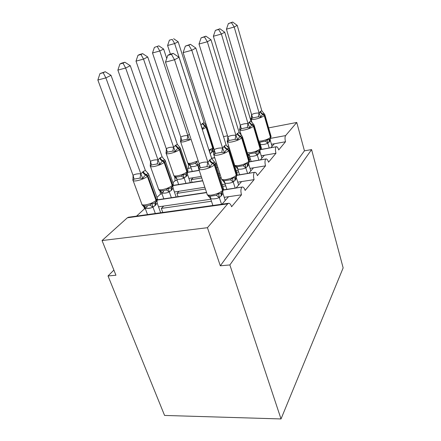 <?xml version="1.0" encoding="UTF-8"?>
<svg xmlns="http://www.w3.org/2000/svg" width="441" height="441" viewBox="0 0 441 441"><rect width="100%" height="100%" fill="white"/><g stroke="black" fill="none" stroke-linecap="round" stroke-linejoin="round"><path stroke-width="0.66" d="M268.63 127.89L296.76 122.46L304.444 150.822L311.589 149.598L343.148 267.885L281.022 418.95L164.576 415.439L108.028 275.956L115.944 275.239L102.053 240.554L127.339 217.793L128.585 217.22M113.877 270.079L108.028 275.956M270.906 147.702L274.308 143.766L271.441 144.284M260.278 149.714L276.375 146.732C277.257 146.693 278.039 147.768 278.712 149.946L285.509 141.754L274.308 143.766M260.35 159.901L264.357 155.271L261.21 155.811M249.193 161.946L266.044 158.936C266.998 158.887 267.83 159.978 268.541 162.211L275.956 153.27L264.357 155.271M191.096 167.905L188.561 168.341L187.53 169.283M248.785 173.263L253.492 167.823L250.025 168.39M236.999 175.347L254.727 172.31C255.763 172.244 256.651 173.357 257.401 175.645L265.526 165.849L253.492 167.823M177.216 180.341L175.116 180.689L172.944 182.684M236.067 187.965L241.596 181.571L237.749 182.172M223.504 190.088L242.285 187.028C243.404 186.94 244.358 188.07 245.152 190.418L254.093 179.636L241.596 181.571M162.034 193.897L160.474 194.139L156.946 197.375M260.796 147.592L261.215 147.515M260.824 146.191L260.328 146.28M215.892 165.116L217.055 164.917M249.264 159.399L250.449 159.195M250.014 157.746L248.823 157.95M216.603 163.506L215.44 163.705M201.239 176.4L193.191 177.723L191.157 179.674L201.752 177.949M219.111 175.127L220.268 174.934M236.657 172.266L238.68 171.94M238.179 170.336L236.161 170.667M219.761 173.357L218.604 173.55M204.839 187.265L179.134 191.251L176.918 193.384L205.418 189.013M222.722 186.356L225.748 185.893M225.18 184.118L222.154 184.586M222.01 204.211L228.504 196.703L224.215 197.32M304.444 150.822L220.313 265.802L207.441 227.699L227.688 203.847L228.526 203.301C229.744 203.191 230.77 204.343 231.613 206.746L241.497 194.823L228.504 196.703M151.048 207.898L147.443 208.417M145.359 208.72L144.455 208.847L136.55 216.112M210.826 199.255L163.743 206.063L161.307 208.406L211.476 201.239M296.76 122.46L285.614 135.596C284.858 136.853 284.825 138.904 285.509 141.754M276.011 146.925C275.278 148.358 275.261 150.469 275.956 153.27M265.62 159.168C264.815 160.706 264.787 162.933 265.526 165.849M254.237 172.58C253.349 174.25 253.299 176.598 254.093 179.636M241.701 187.348C240.72 189.161 240.648 191.653 241.497 194.823M143.931 206.526L144.455 208.847M159.929 190.848L160.474 194.139M174.658 176.665L175.116 180.689M188.252 163.721L188.561 168.341M223.504 136.594L227.473 135.828M239.656 133.48L240.714 133.276M192.067 182.37L191.157 179.674M178.07 196.692L176.918 193.384M157.316 200.038L206.62 192.623M163.743 206.063L158.528 206.818M162.768 212.463L161.307 208.406M207.441 227.699L102.053 240.554M281.022 418.95L229.871 264.942L220.313 265.802M311.589 149.598L229.871 264.942M173.159 185.584L202.711 180.843M220.053 178.065L221.211 177.877M179.134 191.251L174.41 191.978M187.557 172.381L199.249 170.402M216.641 167.459L217.804 167.26M193.191 177.723L188.886 178.429M211.636 158.341L214.767 157.784M160.673 212.755L157.156 203.02L155.491 205.241L152.933 207.154C150.624 208.268 148.066 208.637 145.254 208.268L142.046 204.817L144.014 205.953L146.754 205.919L149.885 205.087L151.825 203.367C152.999 203.742 154.041 203.527 154.94 202.722L155.932 201.868L156.053 200.451L157.437 198.748L157.145 197.926M148.479 173.853L148.033 173.445L145.921 175.027C144.725 175.623 143.683 176.808 142.79 178.572L140.012 178.109L136.727 178.655L134.103 179.123L132.95 180.253L133.061 175.22C135.348 174.008 137.928 173.556 140.8 173.87L143.248 171.488L145.376 170.419L111.016 75.328L105.884 77.892L140.872 173.881M103.188 72.726L105.261 71.723L99.98 73.586L103.188 72.726L105.884 77.892L97.852 80.014L133.006 175.253M155.315 213.499L152.988 207.121M147.52 214.585L145.183 208.257M145.238 208.075L147.211 206.851L146.748 205.919M151.825 203.367L152.933 206.972M157.156 203.02L157.079 200.572L155.756 202.143L155.491 205.241M140.927 174.041L142.79 178.572M145.376 170.419L147.867 173.153L148.832 174.857L147.9 175.998L156.561 199.982L156.439 201.399L155.249 202.617L154.984 205.721M97.852 80.014L99.98 73.586M105.261 71.723L111.016 75.328M215.158 162.817L215.406 163.605L214.387 161.886L212.805 163.451C211.746 164.052 210.781 165.276 209.905 167.133L206.972 166.643L200.368 167.773L198.919 169.008L198.913 166.896M171.417 54.342L173.241 53.383L169.653 54.348L167.817 55.312L171.417 54.342L174.526 59.75L179.024 57.286L211.746 158.677L209.894 159.73L207.915 162.343L174.526 59.75L165.496 62.137L199.139 163.677C201.735 162.36 204.618 161.858 207.783 162.167L207.86 162.178M198.919 169.008L199.073 163.71M221.564 204.271L219.298 197.535C216.68 198.737 213.824 199.15 210.737 198.775L207.573 195.098L209.795 196.278L216.344 195.319L218.477 193.483C219.458 193.902 220.34 193.764 221.128 193.064L222.92 191.273L222.997 189.983L223.576 189.007L223.284 188.109M212.882 205.478L210.66 198.764M225.235 200.479L222.92 193.296L221.509 195.589L219.359 197.502M222.788 191.422L222.92 193.296M219.304 197.342L218.477 193.483M214.387 161.886L211.746 158.677M209.905 167.133L207.915 162.343M179.024 57.286L173.241 53.383M167.817 55.312L165.496 62.137M229.403 148.942L229.601 149.604L228.587 147.978L227.214 149.356C226.25 149.885 225.357 151.02 224.546 152.773L221.757 152.305L215.406 153.451L213.979 154.67L213.946 152.641M188.798 45.186L190.429 44.321L185.336 46.129L188.798 45.186L191.802 50.28L195.837 48.063L226.106 144.913L224.43 145.833L222.65 148.226L191.802 50.28L183.12 52.606L214.205 149.582C216.718 148.297 219.491 147.785 222.523 148.055L222.6 148.066M213.979 154.67L214.15 149.62M235.207 188.092L233.201 181.951C230.671 183.131 227.931 183.561 224.965 183.23L222.005 179.685L224.144 180.771L230.445 179.779L232.49 178.021L234.987 177.662L235.836 176.929L236.608 176.042L237.186 173.963L236.949 173.203M226.856 189.349L224.893 183.219M238.631 185L236.481 178.103L235.207 180.209L233.261 181.918M236.365 176.334L236.481 178.103M233.212 181.764L232.49 178.021M228.587 147.978L226.106 144.913M224.546 152.773L222.65 148.226M195.837 48.063L190.429 44.321M185.336 46.129L183.12 52.606M242.302 136.357L241.459 135.37L240.257 136.594C239.375 137.057 238.553 138.121 237.787 139.775L235.13 139.328L229.022 140.486L227.617 141.688L227.556 139.736M204.442 36.939L205.919 36.162L201.107 37.86L204.442 36.939L207.347 41.752L210.991 39.751L239.116 132.443L237.214 133.612L235.979 135.448L207.347 41.752L198.996 44.023L227.854 136.82C230.279 135.563 232.947 135.051 235.858 135.288L235.929 135.293M227.617 141.688L227.793 136.859M247.594 173.456L245.802 167.823C243.36 168.986 240.72 169.421 237.875 169.129L235.092 165.706L237.159 166.715L243.223 165.7L245.185 164.008L247.544 163.705L248.658 162.619L248.785 164.317L247.633 166.251L245.863 167.789M239.551 174.746L237.804 169.124M250.797 170.943L248.785 164.317M245.813 167.641L245.185 164.008M241.459 135.37L239.116 132.443M237.787 139.775L235.979 135.448M210.991 39.751L205.919 36.162M201.107 37.86L198.996 44.023M254.038 124.891L253.184 123.899L252.125 124.985C251.309 125.398 250.549 126.391 249.832 127.962L247.296 127.532L241.403 128.689L240.025 129.88L239.943 128.006M218.598 29.481L219.943 28.775L215.39 30.374L218.598 29.481L221.41 34.04L224.723 32.226L250.957 121.093L249.22 122.135L248.096 123.833L221.41 34.04L213.367 36.25L240.268 125.216C242.611 123.987 245.185 123.474 247.985 123.678L248.051 123.684M240.025 129.88L240.207 125.25M258.889 160.149L257.279 154.956C254.92 156.097 252.373 156.538 249.639 156.285L247.792 153.892M251.133 161.461L249.567 156.274M261.888 158.121L260.008 151.743L258.961 153.54L257.335 154.923M249.639 156.285L249.011 153.915L254.854 152.884L256.745 151.252L258.972 151.004L259.661 150.403M259.909 150.138L260.008 151.743M257.296 154.78L256.745 151.252M253.184 123.899L250.957 121.093M249.832 127.962L248.096 123.833M224.723 32.226L219.943 28.775M215.39 30.374L213.367 36.25M264.76 114.395L263.9 113.409L262.963 114.379C262.213 114.748 261.502 115.68 260.824 117.168L258.398 116.766L252.715 117.918L251.359 119.087L251.254 117.289M231.475 22.695L232.699 22.05L228.383 23.566L231.475 22.695L234.199 27.028L237.219 25.374L261.783 110.719L260.19 111.65L259.165 113.227L234.199 27.028L226.437 29.183L251.607 114.61C253.878 113.409 256.359 112.896 259.054 113.078L259.121 113.083M251.359 119.087L251.552 114.643M269.231 148L267.775 143.187C265.493 144.306 263.034 144.753 260.399 144.527L259.413 142.967M261.745 149.328L260.333 144.516M272.047 146.384L270.278 140.232L269.319 141.903L267.83 143.16M260.399 144.527L259.848 142.2L265.488 141.17L267.312 139.593L269.423 139.384L270.03 138.86M269.319 141.903L269.55 139.455L270.184 138.717L270.278 140.232M267.792 143.022L267.312 139.593M263.9 113.409L261.783 110.719M260.824 117.168L259.165 113.227M237.219 25.374L232.699 22.05M228.383 23.566L226.437 29.183M176.157 196.984L173.07 188.136L171.555 190.187L169.228 191.907C166.985 193.004 164.51 193.39 161.803 193.064L158.793 189.724L160.7 190.777L163.363 190.705L166.378 189.884L168.247 188.219C169.361 188.599 170.331 188.417 171.169 187.662L172.062 186.89L172.194 185.518L173.412 184.029L173.17 183.329M165.022 160.116L164.598 159.703L162.746 161.103C161.654 161.632 160.689 162.735 159.857 164.405L157.211 163.964L154.052 164.504L151.5 164.995L150.348 166.119L150.475 161.301C152.696 160.111 155.193 159.653 157.961 159.929L160.182 157.746L162.117 156.803L130.282 65.709L125.646 68.024L158.027 159.94M123.017 63.146L124.891 62.242L121.799 63.085L119.913 63.995L123.017 63.146L125.646 68.024L117.874 70.108L150.42 161.334M171.334 197.706L169.283 191.879M163.798 198.841L161.737 193.053M161.786 192.882L163.578 191.791L162.922 190.578M168.247 188.219L169.228 191.73M173.07 188.136L172.916 186.526M158.082 160.089L159.857 164.405M162.117 156.803L165.408 161.064L164.609 162.045L172.657 185.093L172.519 186.46L171.847 187.188L171.555 190.187M117.874 70.108L119.913 63.995M124.891 62.242L130.282 65.709M190.319 182.651L187.579 174.564L186.201 176.461L184.068 178.015C181.89 179.101 179.498 179.493 176.885 179.2L174.052 175.97L175.904 176.951L178.489 176.841L181.4 176.036L183.202 174.432C184.255 174.812 185.17 174.653 185.948 173.947L186.752 173.241L186.901 171.918L187.976 170.606L187.772 170M177.359 144.405L179.685 147.184L178.059 148.43C177.056 148.909 176.163 149.934 175.38 151.522L172.855 151.098L169.813 151.638L167.326 152.139L166.18 153.253L166.323 148.639C168.479 147.47 170.893 147.007 173.561 147.25L175.59 145.243L177.359 144.405L147.741 56.994L143.529 59.094L173.627 147.255M140.971 54.475L142.669 53.653L139.681 54.48L137.967 55.307L140.971 54.475L143.529 59.094L136.01 61.139L166.268 148.672M185.953 183.351L184.123 177.988M178.66 184.52L176.819 179.195M183.202 174.432L184.073 177.85M187.579 174.564L187.436 173.076M173.677 147.404L175.38 151.522M136.01 61.139L137.967 55.307M142.669 53.653L147.741 56.994M189.817 164.306L192.331 164.162L195.137 163.368L196.873 161.825L197.645 165.309C195.528 166.373 193.213 166.775 190.688 166.516L188.015 163.385L189.817 164.306L190.688 166.516M187.927 135.817L189.558 139.753L187.144 139.345L184.211 139.88L181.791 140.398L180.65 141.495L180.804 137.063C182.905 135.916 185.242 135.453 187.816 135.668L189.294 134.125M158.854 45.842L154.4 47.396L158.854 45.842L163.633 49.056L159.796 50.974L187.883 135.674M157.305 46.586L159.796 50.974L152.514 52.975L180.755 137.096M163.633 49.056L166.737 58.488M199.1 163.793L199.222 164.256L197.651 165.143M198.588 167.971L197.695 165.281M192.282 171.433L190.628 166.505M152.514 52.975L154.4 47.396M172.222 39.381L169.41 40.175L172.222 39.381L174.653 43.56L200.991 125.189L202.221 123.634L204.089 122.67L178.164 41.801L174.653 43.56L167.597 45.517L170.413 54.144M213.78 152.889L213.08 150.712L211.923 152.349L210.12 153.639M211.647 158.209L210.164 153.611M204.089 122.67L206.168 125.227L205.252 125.928L206.46 127.107L213.058 147.718L213.411 147.327M202.595 123.331L205.252 125.928L204.883 126.231C204.029 126.617 203.251 127.526 202.562 128.959L200.991 125.189M209.194 150.772L209.425 150.249L211.884 149.874L212.545 149.29L213.058 147.718L212.898 148.959L212.27 149.637L211.923 152.349M209.425 150.249L210.12 153.485M213.08 150.712L212.959 149.416M167.597 45.517L169.41 40.175M173.644 38.698L178.164 41.801M285.614 135.596L270.432 138.397M228.708 146.098L227.032 146.412M213.896 148.832L212.997 148.997M227.688 203.847L127.339 217.793M133.165 180.694L141.704 203.77C141.561 204.839 142.856 205.203 145.591 204.856C149.934 204.034 153.418 202.562 156.053 200.451L147.377 176.433C144.654 178.434 141.103 179.878 136.732 180.782C133.981 181.196 132.702 180.92 132.89 179.956L132.884 179.156M148.589 174.14L157.437 198.748C157.68 199.376 157.343 200.264 156.439 201.399L154.94 202.722M143.248 171.488C143.871 173.032 144.935 174.068 146.445 174.586L147.9 175.998L147.377 176.433L145.921 175.027C144.405 174.504 143.336 173.467 142.713 171.918M155.816 202.011L156.224 201.631M144.014 205.953C144.709 206.096 145.122 206.868 145.254 208.268M149.885 205.087L152.933 207.154M155.563 202.243L154.951 202.711M133.061 175.22L134.103 179.123M140.8 173.87L140.012 178.109M222.529 191.741L223.576 189.007L215.406 163.605L214.789 164.499L213.257 163.01C211.614 162.464 210.495 161.373 209.894 159.73M198.885 169.305L206.994 193.753C206.868 195.043 208.488 195.479 211.851 195.06C216.636 194.167 220.202 192.634 222.562 190.462L222.997 189.983L214.789 164.499L214.337 164.945C211.889 166.979 208.257 168.495 203.433 169.482C200.043 169.983 198.439 169.653 198.615 168.49L199.1 166.494M209.436 160.171C210.037 161.814 211.162 162.911 212.805 163.451L214.337 164.945L222.562 190.462L222.485 191.758L221.123 193.064M221.509 195.589L221.856 192.458M221.079 196.08L221.244 193.246L221.652 192.64M219.298 197.535L216.344 195.319M210.737 198.775C210.682 197.287 210.368 196.454 209.795 196.278M206.972 166.643L207.783 162.167M200.368 167.773L199.139 163.677M236.227 176.494L237.186 173.963L229.601 149.604L229.077 150.37L227.622 148.953C226.051 148.446 224.987 147.41 224.43 145.833M213.841 154.901L221.393 178.434C221.294 179.608 222.892 179.972 226.183 179.531C230.77 178.633 234.143 177.199 236.299 175.231L236.69 174.796L229.077 150.37L228.67 150.772C226.431 152.619 223.003 154.036 218.378 155.012C215.065 155.541 213.483 155.271 213.62 154.218L214.139 152.244M224.017 146.23C224.574 147.807 225.643 148.849 227.214 149.356L228.67 150.772L236.299 175.231L236.216 176.477L234.981 177.662M235.207 180.209L235.588 177.166M234.816 180.65L235.003 177.921L235.428 177.31M233.201 181.951L230.445 179.779M224.965 183.23L224.144 180.771M221.757 152.305L222.523 148.055M215.406 153.451L214.205 149.582M247.633 166.251L247.842 163.628L249.016 162.227L249.341 159.664M227.391 141.87L234.452 164.543C234.38 165.618 235.957 165.921 239.171 165.452C243.575 164.565 246.767 163.22 248.752 161.417L248.658 162.619L249.016 162.227L249.534 160.304L242.467 136.919L242.01 137.581L240.632 136.23C239.127 135.751 238.112 134.764 237.589 133.254M237.214 133.612C237.738 135.122 238.752 136.115 240.257 136.594L241.64 137.945L248.752 161.417L249.11 161.026L242.01 137.581L241.64 137.945C239.59 139.632 236.343 140.955 231.9 141.925C228.67 142.465 227.104 142.256 227.214 141.291L227.749 139.367M247.28 166.654L247.484 164.024L248.046 163.297M248.658 162.619L247.914 163.407M245.802 167.823L243.223 165.7M237.875 169.129L237.159 166.715M235.13 139.328L235.858 135.288M229.022 140.486L227.854 136.82M259.964 150.067L260.791 147.856L260.631 147.311M247.263 152.784L250.99 152.641C255.229 151.759 258.261 150.491 260.096 148.843L259.997 150.001L260.317 149.642L260.791 147.856L254.176 125.371L253.779 125.944L252.461 124.649C251.023 124.202 250.053 123.254 249.562 121.81M249.22 122.135C249.711 123.585 250.681 124.533 252.125 124.985L253.443 126.275L260.096 148.843L260.422 148.485L253.779 125.944L253.443 126.275C251.552 127.818 248.47 129.064 244.198 130.018C241.04 130.575 239.502 130.415 239.579 129.527L240.119 127.669M258.635 153.903L258.85 151.368L259.639 150.431M258.961 153.54L259.391 150.662M259.887 150.172L259.291 150.75M257.279 154.956L254.854 152.884M247.296 127.532L247.985 123.678M241.403 128.689L240.268 125.216M270.217 138.65L270.658 138.132L270.95 135.993M258.834 141.197L261.8 140.927C265.879 140.056 268.767 138.86 270.465 137.344L270.361 138.463L270.658 138.132L271.088 136.467L264.876 114.809L264.534 115.31L263.277 114.076C261.888 113.651 260.962 112.747 260.504 111.353M260.19 111.65C260.648 113.045 261.574 113.954 262.963 114.379L264.225 115.614L270.465 137.344L270.763 137.013L264.534 115.31L264.225 115.614C262.472 117.036 259.54 118.21 255.427 119.153C252.34 119.72 250.83 119.594 250.885 118.783L251.651 116.722M269.021 142.239L269.253 139.786L270.013 138.876M267.775 143.187L265.488 141.17M258.398 116.766L259.054 113.078M252.715 117.918L251.607 114.61M150.458 166.472L158.418 188.726C158.302 189.718 159.592 190.027 162.299 189.652C166.477 188.825 169.774 187.453 172.194 185.518L164.129 162.448C161.632 164.267 158.28 165.623 154.069 166.522C151.351 166.963 150.072 166.737 150.232 165.844L150.348 164.609M165.204 160.452L173.412 184.029L172.519 186.46L171.169 187.662M160.182 157.746C160.761 159.229 161.775 160.215 163.225 160.706L164.609 162.045L164.129 162.448L162.746 161.103C161.296 160.612 160.276 159.625 159.697 158.143M171.946 187.028L172.31 186.692M160.7 190.777L161.803 193.064M166.378 189.884L169.228 191.907M171.703 187.249L171.097 190.617M150.475 161.301L151.5 164.995M157.961 159.929L157.211 163.964M166.207 153.545L173.655 175.027C173.556 175.942 174.845 176.202 177.508 175.805C181.538 174.983 184.669 173.688 186.901 171.918L179.377 149.72C177.078 151.384 173.903 152.663 169.84 153.551C167.161 154.008 165.888 153.826 166.02 153.005L166.218 151.61M180.336 147.978L180.507 148.501L179.812 149.356L187.32 171.527L187.177 172.85L186.515 173.561L186.201 176.461M175.59 145.243L179.812 149.356L179.377 149.72L175.149 145.602M186.642 173.379L186.967 173.076M175.904 176.951L176.885 179.2M181.4 176.036L184.068 178.015M186.411 173.589L185.782 176.852M166.323 148.639L167.326 152.139M173.561 147.25L172.855 151.098M180.606 141.737L187.59 162.492C187.519 163.341 188.792 163.556 191.416 163.142L198.147 160.904M191.052 139.444L184.244 141.704C181.604 142.178 180.341 142.03 180.452 141.269L180.711 139.814M195.137 163.368L197.645 165.309M180.804 137.063L181.791 140.398M187.816 135.668L187.144 139.345M189.266 134.141L189.454 134.61M206.829 126.743L206.096 127.416L212.705 148.049L208.979 150.116M202.221 123.634L206.096 127.416L202.298 129.4M212.226 149.609L211.57 152.685M228.526 203.301L128.375 217.253M242.285 187.028L223.554 189.845M206.548 192.408L157.387 199.806M254.727 172.31L237.071 175.143M221.156 177.701L219.998 177.883M202.651 180.667L173.247 185.391M266.044 158.936L249.286 161.775M217.76 167.117L216.597 167.315M199.2 170.259L187.662 172.216M276.375 146.732L260.366 149.571M214.728 157.663L211.597 158.22M141.996 204.591L142.432 205.153M207.948 195.473L207.287 194.663M221.134 193.053L222.65 191.637M222.06 179.807L221.63 179.2M234.992 177.657L236.282 176.444M235.185 165.921L234.651 165.193M239.733 130.023L241.321 135.277M251.012 119.208L252.07 122.802M158.666 189.432L159.173 190.077M171.18 187.657L172.977 185.893M173.859 175.634L174.421 176.334M179.685 147.184L180.507 148.501L187.976 170.606L187.177 172.85L185.948 173.941M185.953 173.936L187.491 172.47M187.767 163.016L188.048 163.457M212.27 149.637L213.554 147.763M212.275 149.637L213.02 148.826"/></g></svg>
